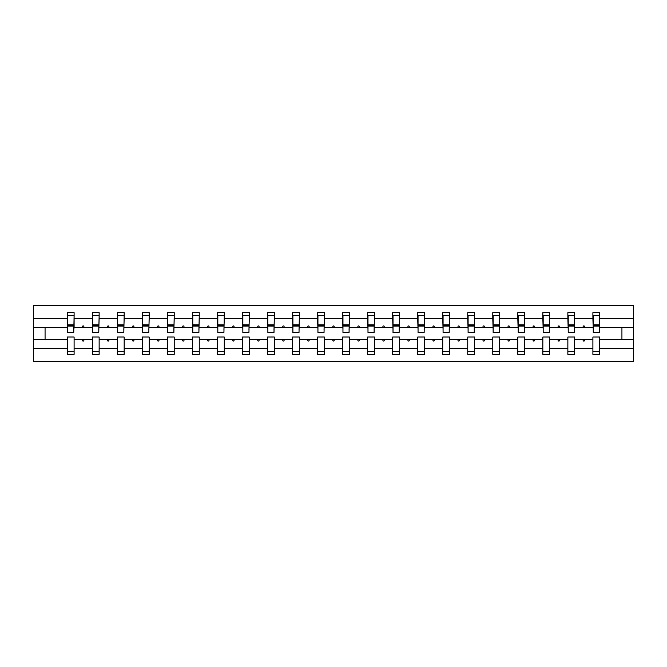<?xml version="1.0" encoding="UTF-8"?>
<svg xmlns="http://www.w3.org/2000/svg" width="667" height="667" viewBox="0 0 667 667"><rect width="100%" height="100%" fill="white"/><g stroke="black" fill="none" stroke-linecap="round" stroke-linejoin="round"><path stroke-width="1" d="M592.905 348.699L574.612 348.699L574.612 337.027L567.875 337.027L567.875 348.699L549.591 348.699L549.591 337.027L542.855 337.027L542.855 348.699L524.562 348.699L524.562 337.027L517.825 337.027L517.825 348.699L499.533 348.699L499.533 337.027L492.796 337.027L492.796 348.699L474.512 348.699L474.512 337.027L467.775 337.027L467.775 348.699L449.483 348.699L449.483 337.027L442.746 337.027L442.746 348.699L424.462 348.699L424.462 337.027L417.725 337.027L417.725 348.699L399.433 348.699L399.433 337.027L392.696 337.027L392.696 348.699L374.404 348.699L374.404 337.027L367.667 337.027L367.667 348.699L349.383 348.699L349.383 337.027L342.646 337.027L342.646 348.699L324.354 348.699L324.354 337.027L317.617 337.027L317.617 348.699L299.333 348.699L299.333 337.027L292.596 337.027L292.596 348.699L274.304 348.699L274.304 337.027L267.567 337.027L267.567 348.699L249.275 348.699L249.275 337.027L242.538 337.027L242.538 348.699L224.254 348.699L224.254 337.027L217.517 337.027L217.517 348.699L199.225 348.699L199.225 337.027L192.488 337.027L192.488 348.699L174.204 348.699L174.204 337.027L167.467 337.027L167.467 348.699L149.175 348.699L149.175 337.027L142.438 337.027L142.438 348.699L124.145 348.699L124.145 337.027L117.409 337.027L117.409 348.699L99.125 348.699L99.125 337.027L92.388 337.027L92.388 339.436L74.095 339.436L74.095 337.027L67.359 337.027L67.359 348.699L33.35 348.699L33.35 361.572L633.65 361.572L633.65 348.699L599.641 348.699L599.641 354.352L592.905 354.352L592.905 339.436L582.775 339.436L583.358 341.037L584.159 341.037L584.742 339.436M599.641 348.699L599.641 337.027L592.905 337.027L592.905 339.436M633.65 348.699L633.65 327.564L599.641 327.564L599.641 312.648L592.905 312.648L592.905 318.301L574.612 318.301L574.295 329.973M593.221 329.973L592.905 318.301M567.875 348.699L567.875 354.352L574.612 354.352L574.612 348.699M574.612 318.301L574.612 312.648L567.875 312.648L567.875 318.301L549.591 318.301L549.266 329.973M568.201 329.973L567.875 318.301M542.855 348.699L542.855 354.352L549.591 354.352L549.591 348.699M549.591 318.301L549.591 312.648L542.855 312.648L542.855 318.301L524.562 318.301L524.245 329.973M543.171 329.973L542.855 318.301M517.825 348.699L517.825 354.352L524.562 354.352L524.562 348.699M524.562 318.301L524.562 312.648L517.825 312.648L517.825 318.301L499.533 318.301L499.216 329.973M518.142 329.973L517.825 318.301M492.796 348.699L492.796 354.352L499.533 354.352L499.533 348.699M499.533 318.301L499.533 312.648L492.796 312.648L492.796 318.301L474.512 318.301L474.187 329.973M493.121 329.973L492.796 318.301M467.775 348.699L467.775 354.352L474.512 354.352L474.512 348.699M474.512 318.301L474.512 312.648L467.775 312.648L467.775 318.301L449.483 318.301L449.166 329.973M468.092 329.973L467.775 318.301M442.746 348.699L442.746 354.352L449.483 354.352L449.483 348.699M449.483 318.301L449.483 312.648L442.746 312.648L442.746 318.301L424.462 318.301L424.137 329.973M443.071 329.973L442.746 318.301M417.725 348.699L417.725 354.352L424.462 354.352L424.462 348.699M424.462 318.301L424.462 312.648L417.725 312.648L417.725 318.301L399.433 318.301L399.116 329.973M418.042 329.973L417.725 318.301M392.696 348.699L392.696 354.352L399.433 354.352L399.433 348.699M399.433 318.301L399.433 312.648L392.696 312.648L392.696 318.301L374.404 318.301L374.087 329.973M393.013 329.973L392.696 318.301M367.667 348.699L367.667 354.352L374.404 354.352L374.404 348.699M374.404 318.301L374.404 312.648L367.667 312.648L367.667 318.301L349.383 318.301L349.058 329.973M367.992 329.973L367.667 318.301M342.646 348.699L342.646 354.352L349.383 354.352L349.383 348.699M349.383 318.301L349.383 312.648L342.646 312.648L342.646 318.301L324.354 318.301L324.037 329.973M342.963 329.973L342.646 318.301M317.617 348.699L317.617 354.352L324.354 354.352L324.354 348.699M324.354 318.301L324.354 312.648L317.617 312.648L317.617 318.301L299.333 318.301L299.008 329.973M317.942 329.973L317.617 318.301M292.596 348.699L292.596 354.352L299.333 354.352L299.333 348.699M299.333 318.301L299.333 312.648L292.596 312.648L292.596 318.301L274.304 318.301L273.987 329.973M292.913 329.973L292.596 318.301M267.567 348.699L267.567 354.352L274.304 354.352L274.304 348.699M274.304 318.301L274.304 312.648L267.567 312.648L267.567 318.301L249.275 318.301L248.958 329.973M267.884 329.973L267.567 318.301M242.538 348.699L242.538 354.352L249.275 354.352L249.275 348.699M249.275 318.301L249.275 312.648L242.538 312.648L242.538 318.301L224.254 318.301L223.929 329.973M242.863 329.973L242.538 318.301M217.517 348.699L217.517 354.352L224.254 354.352L224.254 348.699M224.254 318.301L224.254 312.648L217.517 312.648L217.517 318.301L199.225 318.301L198.908 329.973M217.834 329.973L217.517 318.301M192.488 348.699L192.488 354.352L199.225 354.352L199.225 348.699M199.225 318.301L199.225 312.648L192.488 312.648L192.488 318.301L174.204 318.301L173.879 329.973M192.813 329.973L192.488 318.301M167.467 348.699L167.467 354.352L174.204 354.352L174.204 348.699M174.204 318.301L174.204 312.648L167.467 312.648L167.467 318.301L149.175 318.301L148.858 329.973M167.784 329.973L167.467 318.301M142.438 348.699L142.438 354.352L149.175 354.352L149.175 348.699M149.175 318.301L149.175 312.648L142.438 312.648L142.438 318.301L124.145 318.301L123.829 329.973M142.755 329.973L142.438 318.301M117.409 348.699L117.409 354.352L124.145 354.352L124.145 348.699M124.145 318.301L124.145 312.648L117.409 312.648L117.409 318.301L99.125 318.301L98.799 329.973M117.734 329.973L117.409 318.301M99.125 348.699L99.125 354.352L92.388 354.352L92.388 339.436M99.125 318.301L99.125 312.648L92.388 312.648L92.388 318.301L74.095 318.301L74.095 312.648L67.359 312.648L67.359 318.301L33.35 318.301L33.35 305.428L633.65 305.428L633.65 318.301L599.641 318.301M92.705 329.973L92.388 318.301M67.359 348.699L67.359 354.352L74.095 354.352L74.095 339.436M67.684 329.973L67.359 318.301M599.641 327.564L599.316 329.973M92.388 348.699L74.095 348.699M582.775 339.436L574.612 339.436M592.905 327.564L584.742 327.564L584.159 325.963L583.358 325.963L582.775 327.564L574.612 327.564M582.775 327.564L584.742 327.564M557.745 339.436L558.329 341.037L559.138 341.037L559.721 339.436L549.591 339.436M567.875 339.436L559.721 339.436M567.875 327.564L559.721 327.564L559.138 325.963L558.329 325.963L557.745 327.564L549.591 327.564M557.745 327.564L559.721 327.564M532.725 339.436L533.308 341.037L534.109 341.037L534.692 339.436L524.562 339.436M542.855 339.436L534.692 339.436M542.855 327.564L534.692 327.564L534.109 325.963L533.308 325.963L532.725 327.564L524.562 327.564M532.725 327.564L534.692 327.564M507.695 339.436L508.279 341.037L509.079 341.037L509.663 339.436L499.533 339.436M517.825 339.436L509.663 339.436M517.825 327.564L509.663 327.564L509.079 325.963L508.279 325.963L507.695 327.564L499.533 327.564M507.695 327.564L509.663 327.564M482.666 339.436L483.258 341.037L484.059 341.037L484.642 339.436L474.512 339.436M492.796 339.436L484.642 339.436M492.796 327.564L484.642 327.564L484.059 325.963L483.258 325.963L482.666 327.564L474.512 327.564M482.666 327.564L484.642 327.564M457.645 339.436L458.229 341.037L459.029 341.037L459.613 339.436L449.483 339.436M467.775 339.436L459.613 339.436M467.775 327.564L459.613 327.564L459.029 325.963L458.229 325.963L457.645 327.564L449.483 327.564M457.645 327.564L459.613 327.564M432.616 339.436L433.2 341.037L434.009 341.037L434.592 339.436L424.462 339.436M442.746 339.436L434.592 339.436M442.746 327.564L434.592 327.564L434.009 325.963L433.2 325.963L432.616 327.564L424.462 327.564M432.616 327.564L434.592 327.564M407.595 339.436L408.179 341.037L408.979 341.037L409.563 339.436L399.433 339.436M417.725 339.436L409.563 339.436M417.725 327.564L409.563 327.564L408.979 325.963L408.179 325.963L407.595 327.564L399.433 327.564M407.595 327.564L409.563 327.564M382.566 339.436L383.15 341.037L383.95 341.037L384.534 339.436L374.404 339.436M392.696 339.436L384.534 339.436M392.696 327.564L384.534 327.564L383.95 325.963L383.15 325.963L382.566 327.564L374.404 327.564M382.566 327.564L384.534 327.564M357.537 339.436L358.129 341.037L358.929 341.037L359.513 339.436L349.383 339.436M367.667 339.436L359.513 339.436M367.667 327.564L359.513 327.564L358.929 325.963L358.129 325.963L357.537 327.564L349.383 327.564M357.537 327.564L359.513 327.564M332.516 339.436L333.1 341.037L333.9 341.037L334.484 339.436L324.354 339.436M342.646 339.436L334.484 339.436M342.646 327.564L334.484 327.564L333.9 325.963L333.1 325.963L332.516 327.564L324.354 327.564M332.516 327.564L334.484 327.564M307.487 339.436L308.071 341.037L308.871 341.037L309.463 339.436L299.333 339.436M317.617 339.436L309.463 339.436M317.617 327.564L309.463 327.564L308.871 325.963L308.071 325.963L307.487 327.564L299.333 327.564M307.487 327.564L309.463 327.564M282.466 339.436L283.05 341.037L283.85 341.037L284.434 339.436L274.304 339.436M292.596 339.436L284.434 339.436M292.596 327.564L284.434 327.564L283.85 325.963L283.05 325.963L282.466 327.564L274.304 327.564M282.466 327.564L284.434 327.564M257.437 339.436L258.021 341.037L258.821 341.037L259.405 339.436L249.275 339.436M267.567 339.436L259.405 339.436M267.567 327.564L259.405 327.564L258.821 325.963L258.021 325.963L257.437 327.564L249.275 327.564M257.437 327.564L259.405 327.564M232.408 339.436L232.991 341.037L233.8 341.037L234.384 339.436L224.254 339.436M242.538 339.436L234.384 339.436M242.538 327.564L234.384 327.564L233.8 325.963L232.991 325.963L232.408 327.564L224.254 327.564M232.408 327.564L234.384 327.564M207.387 339.436L207.971 341.037L208.771 341.037L209.355 339.436L199.225 339.436M217.517 339.436L209.355 339.436M217.517 327.564L209.355 327.564L208.771 325.963L207.971 325.963L207.387 327.564L199.225 327.564M207.387 327.564L209.355 327.564M182.358 339.436L182.941 341.037L183.742 341.037L184.334 339.436L174.204 339.436M192.488 339.436L184.334 339.436M192.488 327.564L184.334 327.564L183.742 325.963L182.941 325.963L182.358 327.564L174.204 327.564M182.358 327.564L184.334 327.564M157.337 339.436L157.921 341.037L158.721 341.037L159.305 339.436L149.175 339.436M167.467 339.436L159.305 339.436M167.467 327.564L159.305 327.564L158.721 325.963L157.921 325.963L157.337 327.564L149.175 327.564M157.337 327.564L159.305 327.564M132.308 339.436L132.891 341.037L133.692 341.037L134.275 339.436L124.145 339.436M142.438 339.436L134.275 339.436M142.438 327.564L134.275 327.564L133.692 325.963L132.891 325.963L132.308 327.564L124.145 327.564M132.308 327.564L134.275 327.564M107.279 339.436L107.862 341.037L108.671 341.037L109.255 339.436L99.125 339.436M117.409 339.436L109.255 339.436M117.409 327.564L109.255 327.564L108.671 325.963L107.862 325.963L107.279 327.564L99.125 327.564M107.279 327.564L109.255 327.564M82.258 339.436L82.841 341.037L83.642 341.037L84.225 339.436M92.388 327.564L84.225 327.564L83.642 325.963L82.841 325.963L82.258 327.564L74.095 327.564L74.095 318.301M82.258 327.564L84.225 327.564M74.095 327.564L73.779 329.973M67.359 339.436L33.35 339.436L33.35 318.301M33.35 348.699L33.35 339.436M67.359 327.564L33.35 327.564M633.65 327.564L633.65 318.301M45.064 339.436L45.064 327.564M621.936 327.564L621.936 339.436L599.641 339.436M633.65 339.436L621.936 339.436M73.779 315.449L67.359 315.449L74.095 315.449L73.779 332.458L67.684 332.458L67.684 326.038L73.779 326.038M67.359 351.551L74.095 351.551M98.799 315.449L92.388 315.449L99.125 315.449L98.799 332.458L92.705 332.458L92.705 326.038L98.799 326.038M92.388 351.551L99.125 351.551M123.829 315.449L117.409 315.449L124.145 315.449L123.829 332.458L117.734 332.458L117.734 326.038L123.829 326.038M117.409 351.551L124.145 351.551M148.858 315.449L142.438 315.449L149.175 315.449L148.858 332.458L142.755 332.458L142.755 326.038L148.858 326.038M142.438 351.551L149.175 351.551M173.879 315.449L167.467 315.449L174.204 315.449L173.879 332.458L167.784 332.458L167.784 326.038L173.879 326.038M167.467 351.551L174.204 351.551M198.908 315.449L192.488 315.449L199.225 315.449L198.908 332.458L192.813 332.458L192.813 326.038L198.908 326.038M192.488 351.551L199.225 351.551M223.929 315.449L217.517 315.449L224.254 315.449L223.929 332.458L217.834 332.458L217.834 326.038L223.929 326.038M217.517 351.551L224.254 351.551M248.958 315.449L242.538 315.449L249.275 315.449L248.958 332.458L242.863 332.458L242.863 326.038L248.958 326.038M242.538 351.551L249.275 351.551M273.987 315.449L267.567 315.449L274.304 315.449L273.987 332.458L267.884 332.458L267.884 326.038L273.987 326.038M267.567 351.551L274.304 351.551M299.008 315.449L292.596 315.449L299.333 315.449L299.008 332.458L292.913 332.458L292.913 326.038L299.008 326.038M292.596 351.551L299.333 351.551M324.037 315.449L317.617 315.449L324.354 315.449L324.037 332.458L317.942 332.458L317.942 326.038L324.037 326.038M317.617 351.551L324.354 351.551M349.058 315.449L342.646 315.449L349.383 315.449L349.058 332.458L342.963 332.458L342.963 326.038L349.058 326.038M342.646 351.551L349.383 351.551M374.087 315.449L367.667 315.449L374.404 315.449L374.087 332.458L367.992 332.458L367.992 326.038L374.087 326.038M367.667 351.551L374.404 351.551M399.116 315.449L392.696 315.449L399.433 315.449L399.116 332.458L393.013 332.458L393.013 326.038L399.116 326.038M392.696 351.551L399.433 351.551M424.137 315.449L417.725 315.449L424.462 315.449L424.137 332.458L418.042 332.458L418.042 326.038L424.137 326.038M417.725 351.551L424.462 351.551M449.166 315.449L442.746 315.449L449.483 315.449L449.166 332.458L443.071 332.458L443.071 326.038L449.166 326.038M442.746 351.551L449.483 351.551M474.187 315.449L467.775 315.449L474.512 315.449L474.187 332.458L468.092 332.458L468.092 326.038L474.187 326.038M467.775 351.551L474.512 351.551M499.216 315.449L492.796 315.449L499.533 315.449L499.216 332.458L493.121 332.458L493.121 326.038L499.216 326.038M492.796 351.551L499.533 351.551M524.245 315.449L517.825 315.449L524.562 315.449L524.245 332.458L518.142 332.458L518.142 326.038L524.245 326.038M517.825 351.551L524.562 351.551M549.266 315.449L542.855 315.449L549.591 315.449L549.266 332.458L543.171 332.458L543.171 326.038L549.266 326.038M542.855 351.551L549.591 351.551M574.295 315.449L567.875 315.449L574.612 315.449L574.295 332.458L568.201 332.458L568.201 326.038L574.295 326.038M567.875 351.551L574.612 351.551M599.316 315.449L592.905 315.449L599.641 315.449L599.316 332.458L593.221 332.458L593.221 326.038L599.316 326.038M592.905 351.551L599.641 351.551M67.684 315.449L67.684 325.079L73.779 325.079M67.684 326.038L67.684 325.079M92.705 315.449L92.705 325.079L98.799 325.079M92.705 326.038L92.705 325.079M117.734 315.449L117.734 325.079L123.829 325.079M117.734 326.038L117.734 325.079M142.755 315.449L142.755 325.079L148.858 325.079M142.755 326.038L142.755 325.079M167.784 315.449L167.784 325.079L173.879 325.079M167.784 326.038L167.784 325.079M192.813 315.449L192.813 325.079L198.908 325.079M192.813 326.038L192.813 325.079M217.834 315.449L217.834 325.079L223.929 325.079M217.834 326.038L217.834 325.079M242.863 315.449L242.863 325.079L248.958 325.079M242.863 326.038L242.863 325.079M267.884 315.449L267.884 325.079L273.987 325.079M267.884 326.038L267.884 325.079M292.913 315.449L292.913 325.079L299.008 325.079M292.913 326.038L292.913 325.079M317.942 315.449L317.942 325.079L324.037 325.079M317.942 326.038L317.942 325.079M342.963 315.449L342.963 325.079L349.058 325.079M342.963 326.038L342.963 325.079M367.992 315.449L367.992 325.079L374.087 325.079M367.992 326.038L367.992 325.079M393.013 315.449L393.013 325.079L399.116 325.079M393.013 326.038L393.013 325.079M418.042 315.449L418.042 325.079L424.137 325.079M418.042 326.038L418.042 325.079M443.071 315.449L443.071 325.079L449.166 325.079M443.071 326.038L443.071 325.079M468.092 315.449L468.092 325.079L474.187 325.079M468.092 326.038L468.092 325.079M493.121 315.449L493.121 325.079L499.216 325.079M493.121 326.038L493.121 325.079M518.142 315.449L518.142 325.079L524.245 325.079M518.142 326.038L518.142 325.079M543.171 315.449L543.171 325.079L549.266 325.079M543.171 326.038L543.171 325.079M568.201 315.449L568.201 325.079L574.295 325.079M568.201 326.038L568.201 325.079M593.221 315.449L593.221 325.079L599.316 325.079M593.221 326.038L593.221 325.079M67.684 324.837L73.779 324.837M92.705 324.837L98.799 324.837M117.734 324.837L123.829 324.837M142.755 324.837L148.858 324.837M167.784 324.837L173.879 324.837M192.813 324.837L198.908 324.837M217.834 324.837L223.929 324.837M242.863 324.837L248.958 324.837M267.884 324.837L273.987 324.837M292.913 324.837L299.008 324.837M317.942 324.837L324.037 324.837M342.963 324.837L349.058 324.837M367.992 324.837L374.087 324.837M393.013 324.837L399.116 324.837M418.042 324.837L424.137 324.837M443.071 324.837L449.166 324.837M468.092 324.837L474.187 324.837M493.121 324.837L499.216 324.837M518.142 324.837L524.245 324.837M543.171 324.837L549.266 324.837M568.201 324.837L574.295 324.837M593.221 324.837L599.316 324.837"/></g></svg>
